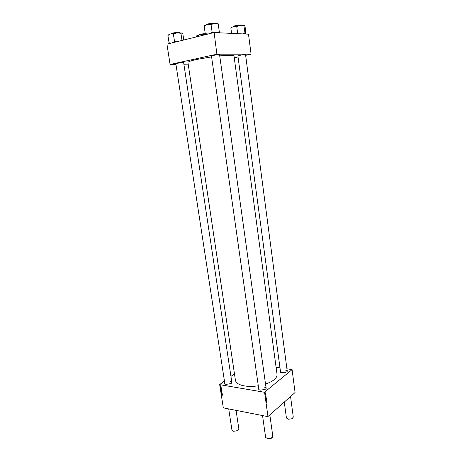 <?xml version="1.0" encoding="UTF-8"?>
<svg xmlns="http://www.w3.org/2000/svg" width="462" height="462" viewBox="0 0 462 462"><rect width="100%" height="100%" fill="white"/><g stroke="black" fill="none" stroke-linecap="round" stroke-linejoin="round"><path stroke-width="0.69" d="M237.907 56.064L239.46 55.394C243.37 54.695 245.438 54.528 245.651 54.897L245.582 54.932M243.855 55.203L245.507 54.701M175.878 63.923L177.131 63.323C181.202 62.595 183.408 62.428 183.749 62.815L183.68 62.849M182.224 63.046L183.599 62.613M211.481 56.162L212.976 55.469C217.204 54.707 219.433 54.539 219.675 54.966L219.612 55.001M217.92 55.261L219.542 54.741M266.008 387.497C266.528 388.167 266.152 388.837 264.882 389.501L260.32 390.136C258.916 389.841 258.373 389.299 258.685 388.513M265.841 388.86L266.095 388.138L264.385 387.058M231.757 381.803C232.242 382.374 231.941 382.975 230.844 383.61L226.143 384.378C224.913 384.124 224.445 383.645 224.734 382.946M231.635 383.033L231.849 382.397L230.371 381.468M287.127 370.455C287.595 371.015 287.295 371.581 286.232 372.153L281.474 372.736C280.301 372.436 279.862 371.962 280.163 371.304M286.994 371.639L287.208 371.038L285.476 370.039M258.298 385.793C253.303 386.561 248.723 386.613 244.565 385.943C239.016 384.915 235.972 383.033 235.429 380.295L187.942 62.497C187.97 61.769 190.887 60.753 196.685 59.459L211.584 56.872M265.69 395.039L265.708 394.583L265.327 394.964L265.737 394.473L265.69 395.039M266.025 396.257L265.638 396.846L265.355 396.477L265.846 396.229M266.534 399.838L265.956 400.485L266.02 399.826L266.002 400.363L266.447 399.821M266.343 398.458L265.933 398.931L266.262 398.44M266.713 401.16L266.251 401.524L266.285 400.941L266.655 400.75L266.262 401.189L266.713 401.16M266.782 402.708L266.782 402.35L266.199 402.5L266.828 402.229L266.713 402.691M267.966 416.539L295.068 392.527L292.088 369.612L264.553 392.186L267.966 416.539L264.553 392.186M266.759 401.507L266.378 402.136L266.638 401.484M266.262 397.967L265.627 398.406L265.91 397.661L266.262 397.967M266.418 399.087L266.002 399.717L266.355 399.197L265.916 399.104L266.418 399.087M266.147 397.06L265.742 397.539L266.066 397.049M265.916 395.507L265.54 396.13L265.794 395.484M265.558 392.856L265.153 393.329L265.483 392.844M265.685 393.82L265.223 394.178L265.182 393.82L265.685 393.82M221.344 387.832L220.669 387.485L221.344 387.832M221.442 388.536L221.344 389.039L220.796 388.594L221.442 388.536M221.24 389.737L221.679 390.298L221.003 389.94L221.24 389.737M222.482 395.218L221.506 394.663L222.482 395.218M221.696 390.956L220.905 390.76L221.119 390.471L221.795 390.887M221.275 391.609L222.008 392.203L221.367 392.192L221.893 392.105L221.275 391.609M221.795 392.423L222.089 393.006L221.818 392.533L221.454 392.891L221.194 392.365L221.569 392.584M224.451 381.098L219.669 384.557L223.302 407.859L267.735 416.591M219.704 384.65L264.322 392.238M221.448 391.066L221.881 391.626L221.211 391.274L221.448 391.066M222.326 394.271L222.228 394.773L221.685 394.323L222.326 394.271M221.979 393.942L221.587 393.508L222.234 393.664L221.668 393.601L221.979 393.942M221.552 389.258L221.367 389.691L220.617 388.923L221.477 389.333M220.617 385.718L221.055 386.278L220.386 385.926L220.617 385.718M220.934 386.937L220.507 386.573L220.934 386.937M234.471 373.862L230.948 376.409M223.302 407.859L219.669 384.557M276.097 367.296L279.695 367.798M286.914 368.809L292.088 369.612M245.64 55.353L251.085 54.187L248.487 34.171L214.12 32.565L216.892 54.216L214.12 32.565M251.085 54.187L217.152 54.187M175.947 64.397L170.085 64.518L166.949 44.138L213.854 32.6M166.949 44.138L170.103 64.489L216.892 54.216M188.19 64.149L183.888 64.235M234.246 57.762L238.028 56.959M265.529 384.066C273.36 381.283 277.206 378.049 277.056 374.37L233.997 55.942C233.495 55.059 228.742 55.042 219.739 55.89M175.843 63.692L224.827 383.541L225.219 384.084M237.878 55.838L280.601 372.418M258.778 389.154L259.222 389.778M221.292 391.291L221.812 391.539L221.292 391.291M222.303 394.565L222.008 394.288L222.361 394.519M221.09 389.963L221.604 390.211L221.09 389.963M220.992 389.327L221.512 389.547L220.992 389.327M221.419 388.831L221.125 388.554L221.477 388.785M221.194 387.578L220.905 387.791M220.466 385.943L220.986 386.192L220.466 385.943M265.754 398.007L266.279 398.065M266.083 398.042L266.239 397.742M265.869 398.822L266.199 398.879M265.916 398.718L266.233 398.411L265.852 398.706M265.916 399.122L266.441 399.226M265.673 397.43L266.002 397.487M265.719 397.326L266.037 397.014L265.656 397.314M265.569 396.65L266.054 396.425M265.575 396.731L265.898 396.789M265.084 393.226L265.413 393.278M265.13 393.116L265.448 392.81L265.067 393.104M196.541 36.856L196.46 36.284L199.428 34.869L202.067 35.002L205.313 34.003M208.143 34.003L205.885 33.755L199.428 34.869C197.465 35.337 196.512 35.73 196.575 36.053L196.5 36.279M202.691 35.349L202.622 34.875M245.374 34.026L244.981 33.177L242.712 33.905M231.578 33.385L230.838 27.916L233.668 26.398L237.364 26.294L240.223 25.271L243.266 25.745L244.404 25.404L245.085 26.594L245.876 34.049M244.981 33.177L243.907 25.687M244.877 33.102L244.242 33.166M237.693 33.668L236.717 26.351M244.404 25.404L240.223 25.271L233.668 26.398M181.947 32.998L177.038 32.842L181.104 33.322L181.797 32.912L182.888 34.072L183.772 39.998M182.005 40.437L180.925 33.247M174.047 33.888L177.038 32.842L170.518 33.963L174.047 33.888M176.53 41.782L174.52 41.493L173.371 33.951M174.52 41.493L172.418 42.793M171.229 43.087L169.069 42.954L167.914 35.482L170.518 33.963C168.988 34.407 168.382 34.771 168.699 35.048M169.069 42.954L169.583 43.492M169.554 42.827L169.259 43.024M175.196 41.43L174.03 41.626M218.191 23.77L214.518 23.418L218.203 23.816L219.467 32.819M219.444 32.814L218.208 23.995M219.3 31.855L216.892 32.698M211.671 24.382L214.518 23.418L207.467 24.446L211.671 24.382M213.756 32.623L212.145 32.323L211.03 24.417M212.145 32.323L209.632 33.639M205.278 33.899L204.158 26.045L207.467 24.446C205.278 24.983 204.198 25.456 204.239 25.855L204.187 26.039M205.885 33.755L205.313 33.992L205.446 34.667M212.786 32.282L211.527 32.467M219.317 31.953L218.665 31.895M228.713 408.922L231.959 430.105L233.425 431.208L237.41 430.688L238.866 428.955L236.065 410.366M238.409 430.012L237.341 430.78L233.541 431.277M292.821 418.162L291.799 418.843L288.23 419.248M284.286 402.079L286.423 417.983L288.201 419.19L291.874 418.757L293.283 417.169L290.563 396.517M272.303 437.606L271.003 438.444L267.434 438.779M262.531 415.569L265.633 437.433L267.868 438.802L271.067 438.357L272.834 436.434L269.831 414.893M265.921 399.156L266.233 399.208M205.255 33.709C201.796 33.98 199.578 34.436 198.591 35.077M198.666 34.985C199.567 34.344 201.755 33.888 205.238 33.622M242.163 25.156L241.216 24.983C237.583 25.133 234.985 25.629 233.431 26.467M233.501 26.386C234.863 25.56 237.404 25.064 241.124 24.89M241.158 24.89L242.088 25.156M179.637 32.698L178.384 32.502C174.769 32.652 172.234 33.114 170.773 33.893M178.326 32.415L179.562 32.652M170.836 33.83C172.043 33.056 174.532 32.583 178.292 32.415M215.685 23.371L215.09 23.227C211.486 23.227 208.628 23.712 206.526 24.688M215.032 23.14L215.644 23.354M206.56 24.659C206.508 24.001 212.89 22.84 214.98 23.135M169.797 43.44L169.271 43.006M231.849 382.397L183.645 62.618M287.208 371.038L245.553 54.707M219.577 54.747L266.095 388.138M211.446 55.914L258.824 389.478"/></g></svg>
